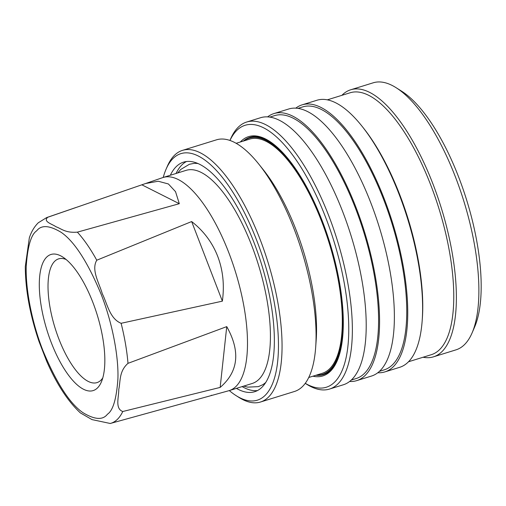 <?xml version="1.0" encoding="UTF-8"?>
<svg xmlns="http://www.w3.org/2000/svg" width="506" height="506" viewBox="0 0 506 506"><rect width="100%" height="100%" fill="white"/><g stroke="black" fill="none" stroke-linecap="round" stroke-linejoin="round"><path stroke-width="0.76" d="M47.804 217.238L145.551 183.533L158.182 181.237L168.39 183.963L175.525 191.647L179.307 203.697L77.367 232.146C65.363 233.089 61.77 228.857 55.951 226.732C52.105 224 42.612 221.565 47.804 217.238A107.759 39.727 -107.2 0 0 46.685 217.574L38.279 222.779C34.307 226.707 31.321 231.735 29.329 237.864L25.3 266.567C25.389 289.717 29.949 314.675 38.994 341.449L46.729 361.379C56.697 384.149 67.912 401.321 80.378 412.909L91.972 419.594L110.251 423.484A107.759 39.727 -107.2 0 0 110.498 423.414A107.759 39.727 -107.2 0 0 117.265 419.468A107.759 39.727 -107.2 0 0 122.768 411.511C114.78 408.614 118.916 396.989 118.771 389.443C120.599 381.277 118.872 371.417 127.993 363.34L226.745 326.623L220.154 387.419L122.768 411.511M243.734 386.103L247.617 387.141L258.338 386.641L262.469 384.851A116.298 42.877 -107.2 0 0 265.795 382.403M110.118 423.516L228.775 390.733A111.567 41.131 -107.2 0 0 229.231 390.6L252.159 383.491A111.567 41.131 -107.2 0 0 258.718 379.538A111.567 41.131 -107.2 0 0 255.245 255.132A111.567 41.131 -107.2 0 0 186.088 170.364L163.153 177.473A111.567 41.131 -107.2 0 0 162.711 177.619L145.551 183.533M102.794 377.887A64.781 23.883 72.8 0 1 100.802 380.316A64.781 23.883 72.8 0 1 96.994 382.612A64.781 23.883 72.8 0 1 58.841 338.875A64.781 23.883 72.8 0 1 54.819 261.159A64.781 23.883 72.8 0 1 58.626 258.863A64.781 23.883 72.8 0 1 66.084 259.477M92.933 302.569A71.238 26.261 72.8 0 1 101.39 381.897A71.238 26.261 72.8 0 1 51.214 342.467A71.238 26.261 72.8 0 1 39.942 274.125A71.238 26.261 72.8 0 1 62.655 256.966A71.238 26.261 72.8 0 1 92.933 302.569M191.654 221.552C203.627 230.919 212.311 242.507 217.694 256.327C222.988 270.191 224.55 285.131 222.368 301.152L121.111 323.296C109.707 318.679 107.278 303.745 102.307 293.765C99.309 283.164 90.985 269.976 96.766 260.217L191.654 221.552L222.368 301.152M229.231 390.6A111.567 41.131 -107.2 0 0 235.783 386.641A111.567 41.131 -107.2 0 0 228.857 252.798A111.567 41.131 -107.2 0 0 163.153 177.473M170.339 175.247A120.169 44.3 72.8 0 1 176.455 166.417A120.169 44.3 72.8 0 1 183.514 162.154A120.169 44.3 72.8 0 1 258.009 253.455A120.169 44.3 72.8 0 1 261.741 387.457A120.169 44.3 72.8 0 1 254.682 391.714A120.169 44.3 72.8 0 1 236.41 388.374M257.465 390.562A120.169 44.3 72.8 0 1 242.14 386.597M176.069 173.469A120.169 44.3 72.8 0 1 182.179 164.64A120.169 44.3 72.8 0 1 186.461 161.534M163.229 177.454A129.043 47.57 72.8 0 1 166 169.377A129.043 47.57 72.8 0 1 256.884 240.805A129.043 47.57 72.8 0 1 277.294 364.592A129.043 47.57 72.8 0 1 236.157 395.667A129.043 47.57 72.8 0 1 229.3 390.575M236.157 395.667L238.895 397.4A131.731 48.563 -107.2 0 0 260.489 402.017A131.731 48.563 -107.2 0 0 268.231 397.343A131.731 48.563 -107.2 0 0 260.059 239.313A131.731 48.563 -107.2 0 0 182.476 150.377A131.731 48.563 -107.2 0 0 174.734 155.045A131.731 48.563 -107.2 0 0 167.284 166.398L166 169.377M260.489 402.017L294.473 391.48A131.731 48.563 -107.2 0 0 302.215 386.812A131.731 48.563 -107.2 0 0 315.681 347.217A131.731 48.563 -107.2 0 0 294.037 228.775A131.731 48.563 -107.2 0 0 258.983 164.349A131.731 48.563 -107.2 0 0 216.46 139.839L182.476 150.377M315.681 347.217L316.187 340.108A122.591 45.192 -107.2 0 0 296.048 229.882A122.591 45.192 -107.2 0 0 263.424 169.921L258.983 164.349M308.742 377.489L322.233 373.308A122.591 45.192 -107.2 0 0 329.438 368.963A122.591 45.192 -107.2 0 0 325.624 232.267A122.591 45.192 -107.2 0 0 249.629 139.125L236.144 143.306M243.905 140.902A123.666 45.591 72.8 0 1 249.313 138.1A123.666 45.591 72.8 0 1 325.972 232.052A123.666 45.591 72.8 0 1 329.817 369.949A123.666 45.591 72.8 0 1 322.55 374.332L323.264 374.111A123.666 45.591 -107.2 0 0 330.532 369.728A123.666 45.591 -107.2 0 0 341.866 343.618M282.62 152.502A123.666 45.591 -107.2 0 0 250.027 137.879L249.313 138.1M240.306 142.015A125.279 46.185 72.8 0 1 269.135 141.022A125.279 46.185 72.8 0 1 322.373 221.211A125.279 46.185 72.8 0 1 337.243 360.715A125.279 46.185 72.8 0 1 312.904 376.198M337.496 360.108A124.204 45.787 72.8 0 1 315.921 375.262M229.971 140.466A137.107 50.543 72.8 0 1 325.839 217.903A137.107 50.543 72.8 0 1 347.673 348.299A137.107 50.543 72.8 0 1 305.263 383.327M305.245 383.346L306.56 384.18A139.795 51.536 -107.2 0 0 329.476 389.076A139.795 51.536 -107.2 0 0 337.692 384.117A139.795 51.536 -107.2 0 0 329.014 216.41A139.795 51.536 -107.2 0 0 246.688 122.028A139.795 51.536 -107.2 0 0 238.471 126.987A139.795 51.536 -107.2 0 0 230.559 139.03L229.945 140.459M329.476 389.076L343.321 384.781A139.795 51.536 -107.2 0 0 351.531 379.829A139.795 51.536 -107.2 0 0 347.192 223.943A139.795 51.536 -107.2 0 0 260.527 117.734L246.688 122.028M351.284 380.063L356.047 378.583A137.645 50.745 -107.2 0 0 364.137 373.706A137.645 50.745 -107.2 0 0 359.861 220.224A137.645 50.745 -107.2 0 0 274.53 115.646L269.768 117.12M356.686 380.638L371.486 376.053A139.795 51.536 -107.2 0 0 379.702 371.094A139.795 51.536 -107.2 0 0 375.357 215.214A139.795 51.536 -107.2 0 0 288.692 109.005L273.898 113.591A139.795 51.536 72.8 0 1 360.557 219.8A139.795 51.536 72.8 0 1 364.902 375.68A139.795 51.536 72.8 0 1 356.686 380.638A139.795 51.536 72.8 0 1 349.621 381.473M267.598 116.899A139.795 51.536 72.8 0 1 273.898 113.591M379.449 371.328L384.212 369.854A137.645 50.745 -107.2 0 0 392.302 364.971A137.645 50.745 -107.2 0 0 388.026 211.489A137.645 50.745 -107.2 0 0 302.696 106.911L297.933 108.392M384.851 371.91L399.702 367.305A139.795 51.536 -107.2 0 0 407.918 362.347A139.795 51.536 -107.2 0 0 422.206 320.33A139.795 51.536 -107.2 0 0 399.24 194.639A139.795 51.536 -107.2 0 0 362.043 126.26A139.795 51.536 -107.2 0 0 316.914 100.258L302.063 104.862A139.795 51.536 72.8 0 1 388.722 211.072A139.795 51.536 72.8 0 1 393.067 366.951A139.795 51.536 72.8 0 1 384.851 371.91A139.795 51.536 72.8 0 1 377.786 372.745M295.763 108.17A139.795 51.536 72.8 0 1 302.063 104.862M422.206 320.33L422.358 318.242A137.107 50.543 -107.2 0 0 399.835 194.962A137.107 50.543 -107.2 0 0 363.346 127.898L362.043 126.26M408.513 361.758L431.314 354.687A137.107 50.543 -107.2 0 0 439.372 349.829A137.107 50.543 -107.2 0 0 430.865 185.341A137.107 50.543 -107.2 0 0 350.12 92.775L327.319 99.846M423.086 357.242A139.795 51.536 -107.2 0 0 433.49 356.831A139.795 51.536 -107.2 0 0 441.706 351.872A139.795 51.536 -107.2 0 0 433.028 184.165A139.795 51.536 -107.2 0 0 350.702 89.783A139.795 51.536 -107.2 0 0 342.486 94.736A139.795 51.536 -107.2 0 0 341.892 95.324M433.49 356.831L455.982 349.855A139.795 51.536 -107.2 0 0 464.198 344.896A139.795 51.536 -107.2 0 0 472.111 332.853A139.795 51.536 -107.2 0 0 455.52 177.189A139.795 51.536 -107.2 0 0 396.109 87.702A139.795 51.536 -107.2 0 0 373.194 82.807L350.702 89.783M472.111 332.853L474.672 326.895A134.419 49.556 -107.2 0 0 458.721 177.214A134.419 49.556 -107.2 0 0 401.593 91.175L396.109 87.702M243.323 141.085A124.204 45.787 72.8 0 1 269.685 141.376M322.55 374.332A123.666 45.591 72.8 0 1 316.503 375.085M197.947 163.552A116.298 42.877 -107.2 0 0 193.817 163.419L189.402 164.273L180.756 169.459L177.663 172.976M212.071 395.35L211.318 395.275M226.745 326.623C240.635 351.461 238.44 371.727 220.154 387.419M142.003 184.886L179.307 203.697M107.455 414.205C102.851 420.284 94.654 419.752 82.864 412.618C69.632 403.472 56.305 382.745 42.877 350.43C30.752 319.419 25.414 285.979 26.255 265.916C27.666 246.15 31.144 234.455 36.691 230.825C41.296 224.753 49.493 225.278 61.283 232.412C74.515 241.564 87.842 262.291 101.263 294.6C113.388 325.617 118.733 359.058 117.892 379.12C116.481 398.886 112.996 410.581 107.455 414.205M96.766 260.217A107.759 39.727 -107.2 0 0 77.367 232.146M127.993 363.34A107.759 39.727 -107.2 0 0 121.111 323.296M46.685 217.574L75.938 207.504"/></g></svg>

